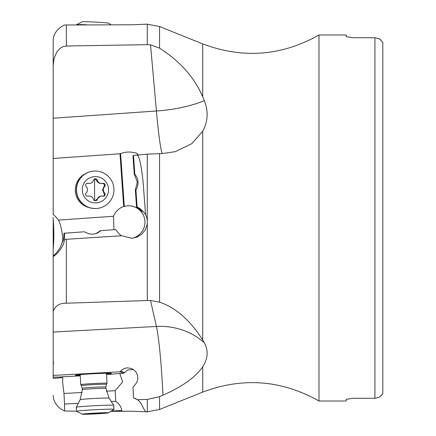 <?xml version="1.0" encoding="UTF-8"?>
<svg xmlns="http://www.w3.org/2000/svg" width="436" height="436" viewBox="0 0 436 436"><rect width="100%" height="100%" fill="white"/><g stroke="black" fill="none" stroke-linecap="round" stroke-linejoin="round"><path stroke-width="0.65" d="M352.811 398.297L374.916 398.297L352.811 398.297L346.228 399.322L352.811 398.297M346.228 36.678L352.811 37.703L346.228 36.678L346.228 35L318.994 35L318.994 401L346.228 401L346.228 399.322M352.811 37.703L374.916 37.703L352.811 37.703M380.982 395.921L382.732 393.795M374.916 398.297L379.522 397.142L374.916 398.297L374.916 37.703L379.522 38.858L374.916 37.703M379.522 397.142L382.808 393.675L382.808 42.325L379.522 38.858L380.993 40.096M382.808 305.483L382.808 130.517M53.192 57.579L53.192 40.553C53.514 29.806 63.558 25.511 64.566 24.999L131.961 24.787L147.341 24.154M133.362 155.707L132.958 155.761A65.792 3.439 -94 0 0 133.154 155.848A65.792 3.439 -94 0 0 133.503 155.439L147.275 154.18L162.944 153.488L175.386 151.624L191.813 143.646L202.713 131.263C207.994 121.513 208.533 111.294 204.337 100.618L202.713 96.852C194.543 77.597 180.155 61.362 159.554 48.14L150.529 44.837L147.275 44.668L66.348 46.02L62.975 46.696L60.064 48.374L56.8 52.004L54.015 58.604L53.192 65.58L53.192 158.448L53.192 118.211L156.426 110.995L150.529 44.837M53.192 40.553L53.192 65.58M53.192 218.496L53.465 223.134C54.042 231.99 53.95 240.574 53.192 248.88L53.192 256.401C53.514 256.935 63.558 249.005 64.566 239.408L121.884 235.729L131.961 238.323L137.345 237.015L141.994 234.007L145.406 229.609L147.155 224.333L147.341 221.886L146.872 218L145.537 214.419L143.166 182.875L145.537 214.419M137.187 154.949L137.896 154.273L136.048 153.003L130.462 152.017L127.181 152.06L124.156 152.475L119.993 153.783L53.192 158.448L53.192 214.517A26.318 26.28 83 0 1 58.457 220.104L113.534 216.256L113.965 229.718M119.993 153.783L123.688 206.544A16.448 16.426 83 0 0 113.534 216.256M84.971 173.98A18.094 18.067 83 0 0 89.097 207.59M137.411 154.905C139.607 157.467 141.526 166.786 143.166 182.875M127.377 205.787A16.448 16.426 -97 0 1 144.916 221.052A16.448 16.426 -97 0 1 131.667 238.339M123.688 206.544L127.574 205.765C132.19 205.514 136.463 207.04 140.392 210.337C142.915 212.615 142.507 212.076 139.166 208.73L136.555 207.111L137.111 207.04L135.918 189.933L135.356 189.998L136.555 207.111M141.913 211.667L139.166 208.73M145.373 214.441C146.12 215.64 142.398 209.171 137.111 207.04M159.554 153.592L159.554 302.181L150.529 300.508L147.275 300.524L66.348 303.211C59.868 302.96 55.481 305.652 53.192 311.277L53.192 375.423L53.192 332.052L156.426 326.46L150.529 300.508M105.321 236.89L105.774 236.857M53.192 217.504L53.192 378.421A26.318 0.812 -3 0 0 62.686 377.451L62.713 376.818M80.262 375.865L58.457 377.047A26.318 0.812 177 0 0 53.192 377.151M106.542 374.442L113.534 374.066A16.448 0.507 177 0 1 123.688 373.238L127.574 370.12L133.269 369.412M110.804 411.355L131.961 411.213L147.341 411.846L147.275 399.425L137.411 399.692L133.503 397.855A65.792 4.491 -93.1 0 0 132.958 387.141L135.433 384.367L137.171 381.571L137.885 378.377L137.504 375.113L136.048 372.082L133.59 369.635L131.438 368.48L127.181 367.826L124.156 368.54L121.557 370.148L119.993 371.804L123.688 373.238M119.993 371.804L53.192 375.423M106.52 374.006A18.094 0.556 177 0 0 107 373.963A18.094 0.556 177 0 0 111.36 373.32A18.094 0.556 177 0 0 98.95 373.483A18.094 0.556 177 0 0 79.723 374.649A18.094 0.556 177 0 0 75.352 375.194A18.094 0.556 177 0 0 80.24 375.369M147.275 399.425L159.554 396.678L162.944 395.19C182.199 386.77 195.459 377.303 202.713 366.785C207.994 358.506 208.533 350.511 204.337 342.8L202.713 340.036L202.713 131.263M147.275 411.829L145.537 411.666L143.166 407.72C141.526 403.78 139.607 401.104 137.411 399.692M159.554 302.181C175.654 307.533 190.042 320.149 202.713 340.036M53.192 158.448L53.192 124.723M53.192 365.995L53.465 361.798M82.246 392.493L63.978 393.479L64.528 404.047L78.306 403.3M62.686 377.451L62.664 382.732L63.978 393.479M119.764 373.499L122.663 381.854L115.159 390.711L106.291 391.19M53.192 395.447C53.514 406.194 63.558 410.489 64.566 411.001L76.502 411.181M64.566 411.001L64.528 404.047M111.294 401.512L115.709 401.273L115.159 390.711M121.884 411.41L121.835 410.461C121.121 406.788 119.083 403.725 115.709 401.273M134.811 398.368L135.623 398.586M136.294 398.94L135.918 398.793M53.192 255.839A26.318 26.28 -97 0 0 62.686 240.34C63.182 236.503 60.648 223.499 58.457 220.104M93.326 234.181L96.263 233.396L100.525 230.682L115.709 229.598C119.083 233.963 121.121 236.012 121.835 235.734M62.686 240.34L62.664 241.604C63.34 241.244 63.776 238.454 63.978 233.238L84.35 231.789L88.819 233.838L93.01 234.208L97.059 233.26L101.076 230.617M64.566 239.408L64.528 233.173M132.958 155.761L134.255 174.247L137.291 181.959L135.356 189.998M134.255 174.247L134.811 174.182C138.724 179.158 139.095 184.406 135.918 189.933M134.811 174.182L133.503 155.439M80.731 384.639A13.156 0.403 -3 0 1 80.72 384.634A13.156 0.403 -3 0 1 93.849 383.538A13.156 0.403 -3 0 1 107 383.26A13.156 0.403 -3 0 1 107 383.266A13.156 0.403 -3 0 1 106.994 383.271M81.385 385.658A12.546 0.387 -3 0 1 81.385 385.653A12.546 0.387 -3 0 1 93.909 384.612A12.546 0.387 -3 0 1 106.444 384.345A12.546 0.387 -3 0 1 106.444 384.356L105.877 387.01A11.843 0.365 177 0 0 94.04 387.261A11.843 0.365 177 0 0 82.224 388.242L81.385 385.658A12.546 0.387 -3 0 1 81.385 385.658L80.72 384.634A13.156 0.403 -3 0 1 80.72 384.628L80.197 374.606M106.444 384.356A12.546 0.387 -3 0 1 106.439 384.361L107 383.266L106.482 373.238M82.224 388.242L82.3 389.664A11.843 0.365 -3 0 1 94.116 388.683A11.843 0.365 -3 0 1 105.953 388.432L109.104 398.139A14.486 0.447 177 0 0 109.104 398.139L113.747 405.289A18.753 0.578 177 0 0 113.747 405.295A18.753 0.578 177 0 0 113.747 405.289A18.753 0.578 177 0 0 94.994 405.698A18.753 0.578 177 0 0 76.3 407.235A18.753 0.578 177 0 0 76.295 407.246L76.507 411.246A18.753 0.578 -3 0 1 95.212 409.698A18.753 0.578 -3 0 1 113.954 409.3A18.753 0.578 -3 0 1 113.932 409.328L108.52 412.832A13.156 0.403 -3 0 1 95.419 413.9A13.156 0.403 -3 0 1 82.279 414.2A13.156 0.403 -3 0 1 82.257 414.178A13.156 0.403 -3 0 1 95.391 413.088A13.156 0.403 -3 0 1 108.537 412.81A13.156 0.403 -3 0 1 108.52 412.832M82.279 414.2L76.534 411.279A18.753 0.578 -3 0 1 76.507 411.246M113.954 409.3L113.747 405.295M93.549 413.889L105.196 413.126L103.327 413.083L105.196 412.848L85.598 413.862L87.473 413.906L85.603 414.146L93.549 413.889L93.522 413.301M92.944 171.168L92.737 171.195A18.753 18.726 83 0 0 76.295 189.807A18.753 18.726 83 0 0 97.31 208.419L97.517 208.392A18.753 18.726 -97 0 1 76.507 189.78A18.753 18.726 -97 0 1 92.944 171.168A18.753 18.726 -97 0 1 113.954 189.78A18.753 18.726 -97 0 1 97.517 208.392M82.257 189.758A13.156 13.14 -97 0 1 95.391 176.602A13.156 13.14 -97 0 1 108.537 189.758A13.156 13.14 -97 0 1 95.402 202.92A13.156 13.14 -97 0 1 82.257 189.758M93.549 199.377A1.924 1.918 83 0 0 97.25 199.377A4.556 4.551 -97 0 1 102.792 196.173A1.924 1.918 83 0 0 104.64 192.963A4.556 4.551 -97 0 1 104.64 186.554A1.924 1.918 83 0 0 102.787 183.349A4.556 4.551 -97 0 1 97.244 180.144A1.924 1.918 83 0 0 93.544 180.144A4.556 4.551 -97 0 1 88.007 183.349A1.924 1.918 83 0 0 86.154 186.554A4.556 4.551 -97 0 1 86.159 192.963A1.924 1.918 83 0 0 88.007 196.173A4.556 4.551 -97 0 1 93.549 199.377M101.087 196.058L100.335 196.151L95.288 200.783M88.606 196.058L87.434 196.227M86.933 183.376L89.712 183.463M97.244 180.144L96.525 180.232L94.71 178.815M96.525 180.232L97.075 181.512L99.245 183.284L102.188 183.463M104.64 186.554L103.921 186.646L104.504 185.289L104.15 184.166L102.678 183.376M103.921 186.646L102.564 189.851L104.493 194.641L103.991 195.715L103.158 196.233M86.682 24.77A18.753 0.578 -177 0 0 76.534 24.721A18.753 0.578 -177 0 0 76.507 24.754L76.502 24.819M110.804 24.645L108.52 23.168A13.156 0.403 -177 0 0 95.419 22.1A13.156 0.403 -177 0 0 82.279 21.8L76.534 24.721M202.713 96.852L202.713 43.905L159.554 26.536L159.554 48.14M147.275 44.668L147.275 24.154L159.554 26.536M66.348 24.868L66.348 46.02M162.301 153.51A65.792 3.439 86 0 1 156.426 110.995A65.792 22.639 174.9 0 0 204.337 100.618M147.275 220.425L147.275 154.18M147.275 300.524L147.275 223.346M66.348 239.342L66.348 303.211M162.95 395.19A65.792 4.491 86.9 0 0 156.426 326.46A65.792 60.958 167.2 0 1 204.337 342.8M159.554 396.678L159.554 409.464L147.275 411.846M318.994 401C281.618 379.969 242.863 376.998 202.713 392.095L202.713 366.785M121.835 410.461L111.311 411.028M124.298 372.54L120.598 371.107M124.298 206.348L120.598 153.532M105.953 388.432L105.877 387.01M109.104 398.139A14.486 0.447 177 0 0 94.617 398.455A14.486 0.447 177 0 0 80.175 399.643A14.486 0.447 177 0 0 80.169 399.654L76.3 407.235M102.771 412.914L102.792 413.306M97.25 413.693L97.223 413.105M88.007 414.08L87.99 413.682M97.25 199.377L96.536 199.465M88.007 196.173L87.5 196.233M88.007 183.349L87.287 183.436M104.64 192.963L103.926 193.05M94.71 200.658A22.062 1.145 90 0 1 94.563 189.862A22.062 1.145 90 0 1 94.71 178.896M202.713 392.095L159.554 409.464M202.713 43.905C242.857 59.002 281.612 56.031 318.994 35M80.175 399.643L82.3 389.664"/></g></svg>
